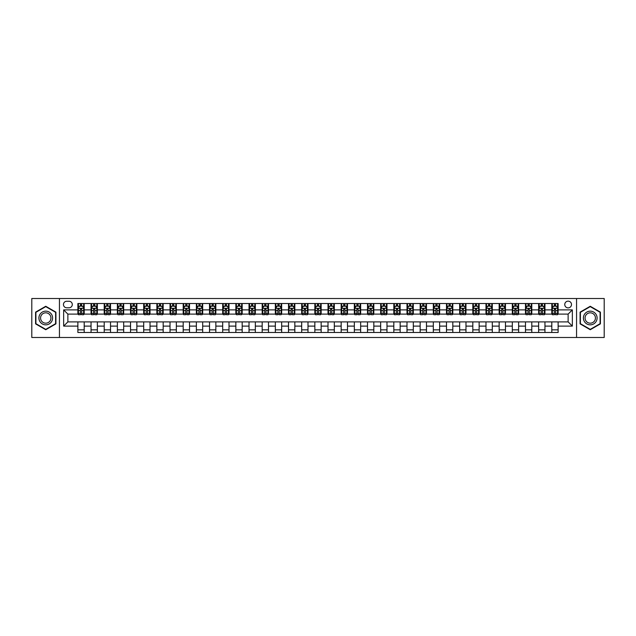 <?xml version="1.0" encoding="UTF-8"?>
<svg xmlns="http://www.w3.org/2000/svg" width="636" height="636" viewBox="0 0 636 636"><rect width="100%" height="100%" fill="white"/><g stroke="black" fill="none" stroke-linecap="round" stroke-linejoin="round"><path stroke-width="0.95" d="M568.131 301.146A3.371 3.371 0 0 0 564.76 304.517A3.371 3.371 0 0 0 568.131 307.888A3.371 3.371 0 0 0 571.502 304.517A3.371 3.371 0 0 0 568.131 301.146M576.558 337.485L604.2 337.485L604.2 298.515L576.558 298.515L576.558 337.485L59.442 337.485L59.442 298.515L31.8 298.515L31.8 337.485L59.442 337.485M66.716 307.784L69.03 307.784A3.267 3.267 0 0 0 72.297 304.517A3.267 3.267 0 0 0 69.03 301.257L66.716 301.257A3.267 3.267 0 0 0 63.449 304.517A3.267 3.267 0 0 0 66.716 307.784M576.558 298.515L59.442 298.515M77.878 326.109L63.656 326.109L63.656 309.891L77.878 309.891L77.878 314.105L67.869 314.105L67.869 321.895L77.878 321.895L77.878 332.485L558.122 332.485L558.122 321.895L568.131 321.895L568.131 314.105L558.122 314.105L558.122 309.891L572.344 309.891L572.344 326.109L558.122 326.109M558.122 309.891L558.122 303.515L77.878 303.515L77.878 309.891M551.802 303.515L551.802 314.105L552.334 314.105M554.33 314.105L555.594 314.105M557.597 314.105L558.122 314.105M551.802 314.105L544.432 314.105M538.636 303.515L538.636 314.105L539.169 314.105M541.164 314.105L542.428 314.105M538.636 314.105L531.267 314.105M525.479 303.515L525.479 314.105L526.004 314.105M527.999 314.105L529.263 314.105M525.479 314.105L518.102 314.105M512.314 303.515L512.314 314.105L512.839 314.105M514.842 314.105L516.098 314.105M512.314 314.105L504.936 314.105M499.149 303.515L499.149 314.105L499.673 314.105M501.677 314.105L502.941 314.105M499.149 314.105L491.771 314.105M485.983 303.515L485.983 314.105L486.508 314.105M488.512 314.105L489.776 314.105M485.983 314.105L478.606 314.105M472.818 303.515L472.818 314.105L473.343 314.105M475.346 314.105L476.61 314.105M472.818 314.105L465.441 314.105M459.653 303.515L459.653 314.105L460.178 314.105M462.181 314.105L463.445 314.105M459.653 314.105L452.283 314.105M446.488 303.515L446.488 314.105L447.013 314.105M449.016 314.105L450.28 314.105M446.488 314.105L439.118 314.105M433.323 303.515L433.323 314.105L433.847 314.105M435.851 314.105L437.115 314.105M433.323 314.105L425.953 314.105M420.158 303.515L420.158 314.105L420.682 314.105M422.686 314.105L423.95 314.105M420.158 314.105L412.788 314.105M406.992 303.515L406.992 314.105L407.517 314.105M409.52 314.105L410.784 314.105M406.992 314.105L399.623 314.105M393.827 303.515L393.827 314.105L394.352 314.105M396.355 314.105L397.619 314.105M393.827 314.105L386.457 314.105M380.662 303.515L380.662 314.105L381.187 314.105M383.19 314.105L384.454 314.105M380.662 314.105L373.292 314.105M367.497 303.515L367.497 314.105L368.029 314.105M370.025 314.105L371.289 314.105M367.497 314.105L360.127 314.105M354.332 303.515L354.332 314.105L354.864 314.105M356.86 314.105L358.124 314.105M354.332 314.105L346.962 314.105M341.166 303.515L341.166 314.105L341.699 314.105M343.694 314.105L344.958 314.105M341.166 314.105L333.797 314.105M328.009 303.515L328.009 314.105L328.534 314.105M330.529 314.105L331.793 314.105M328.009 314.105L320.631 314.105M314.844 303.515L314.844 314.105L315.369 314.105M317.372 314.105L318.628 314.105M314.844 314.105L307.466 314.105M301.679 303.515L301.679 314.105L302.203 314.105M304.207 314.105L305.471 314.105M301.679 314.105L294.301 314.105M288.513 303.515L288.513 314.105L289.038 314.105M291.042 314.105L292.306 314.105M288.513 314.105L281.136 314.105M275.348 303.515L275.348 314.105L275.873 314.105M277.876 314.105L279.14 314.105M275.348 314.105L267.971 314.105M262.183 303.515L262.183 314.105L262.708 314.105M264.711 314.105L265.975 314.105M262.183 314.105L254.813 314.105M249.018 303.515L249.018 314.105L249.543 314.105M251.546 314.105L252.81 314.105M249.018 314.105L241.648 314.105M235.853 303.515L235.853 314.105L236.377 314.105M238.381 314.105L239.645 314.105M235.853 314.105L228.483 314.105M222.687 303.515L222.687 314.105L223.212 314.105M225.216 314.105L226.48 314.105M222.687 314.105L215.318 314.105M209.522 303.515L209.522 314.105L210.047 314.105M212.05 314.105L213.314 314.105M209.522 314.105L202.153 314.105M196.357 303.515L196.357 314.105L196.882 314.105M198.885 314.105L200.149 314.105M196.357 314.105L188.987 314.105M183.192 303.515L183.192 314.105L183.717 314.105M185.72 314.105L186.984 314.105M183.192 314.105L175.822 314.105M170.027 303.515L170.027 314.105L170.559 314.105M172.555 314.105L173.819 314.105M170.027 314.105L162.657 314.105M156.861 303.515L156.861 314.105L157.394 314.105M159.39 314.105L160.654 314.105M156.861 314.105L149.492 314.105M143.696 303.515L143.696 314.105L144.229 314.105M146.224 314.105L147.488 314.105M143.696 314.105L136.327 314.105M130.539 303.515L130.539 314.105L131.064 314.105M133.059 314.105L134.323 314.105M130.539 314.105L123.161 314.105M117.374 303.515L117.374 314.105L117.899 314.105M119.902 314.105L121.158 314.105M117.374 314.105L109.996 314.105M104.209 303.515L104.209 314.105L104.733 314.105M106.737 314.105L108.001 314.105M104.209 314.105L96.831 314.105M91.043 303.515L91.043 314.105L91.568 314.105M93.572 314.105L94.836 314.105M91.043 314.105L83.666 314.105M77.878 314.105L78.403 314.105M80.406 314.105L81.67 314.105M77.878 321.895L84.198 321.895L84.198 332.485M558.122 321.895L84.198 321.895M84.198 303.515L84.198 314.105M77.878 306.155L78.403 306.155M80.406 306.155L81.67 306.155M83.666 306.155L84.198 306.155M77.878 329.846L84.198 329.846M91.043 321.895L91.043 332.485M97.364 303.515L97.364 314.105M91.043 306.155L91.568 306.155M93.572 306.155L94.836 306.155M96.831 306.155L97.364 306.155M97.364 321.895L97.364 332.485M91.043 329.846L97.364 329.846M104.209 321.895L104.209 332.485M110.521 321.895L110.521 332.485M104.209 329.846L110.521 329.846M110.521 303.515L110.521 314.105M104.209 306.155L104.733 306.155M106.737 306.155L108.001 306.155M109.996 306.155L110.521 306.155M117.374 321.895L117.374 332.485M123.686 321.895L123.686 332.485M117.374 329.846L123.686 329.846M123.686 303.515L123.686 314.105M117.374 306.155L117.899 306.155M119.902 306.155L121.158 306.155M123.161 306.155L123.686 306.155M130.539 321.895L130.539 332.485M136.851 321.895L136.851 332.485M130.539 329.846L136.851 329.846M136.851 303.515L136.851 314.105M130.539 306.155L131.064 306.155M133.059 306.155L134.323 306.155M136.327 306.155L136.851 306.155M143.696 321.895L143.696 332.485M150.017 321.895L150.017 332.485M143.696 329.846L150.017 329.846M150.017 303.515L150.017 314.105M143.696 306.155L144.229 306.155M146.224 306.155L147.488 306.155M149.492 306.155L150.017 306.155M156.861 321.895L156.861 332.485M163.182 321.895L163.182 332.485M156.861 329.846L163.182 329.846M163.182 303.515L163.182 314.105M156.861 306.155L157.394 306.155M159.39 306.155L160.654 306.155M162.657 306.155L163.182 306.155M170.027 321.895L170.027 332.485M176.347 321.895L176.347 332.485M170.027 329.846L176.347 329.846M176.347 303.515L176.347 314.105M170.027 306.155L170.559 306.155M172.555 306.155L173.819 306.155M175.822 306.155L176.347 306.155M183.192 321.895L183.192 332.485M189.512 321.895L189.512 332.485M183.192 329.846L189.512 329.846M189.512 303.515L189.512 314.105M183.192 306.155L183.717 306.155M185.72 306.155L186.984 306.155M188.987 306.155L189.512 306.155M196.357 321.895L196.357 332.485M202.677 321.895L202.677 332.485M196.357 329.846L202.677 329.846M202.677 303.515L202.677 314.105M196.357 306.155L196.882 306.155M198.885 306.155L200.149 306.155M202.153 306.155L202.677 306.155M209.522 321.895L209.522 332.485M215.843 321.895L215.843 332.485M209.522 329.846L215.843 329.846M215.843 303.515L215.843 314.105M209.522 306.155L210.047 306.155M212.05 306.155L213.314 306.155M215.318 306.155L215.843 306.155M222.687 321.895L222.687 332.485M229.008 321.895L229.008 332.485M222.687 329.846L229.008 329.846M229.008 303.515L229.008 314.105M222.687 306.155L223.212 306.155M225.216 306.155L226.48 306.155M228.483 306.155L229.008 306.155M235.853 321.895L235.853 332.485M242.173 321.895L242.173 332.485M235.853 329.846L242.173 329.846M242.173 303.515L242.173 314.105M235.853 306.155L236.377 306.155M238.381 306.155L239.645 306.155M241.648 306.155L242.173 306.155M249.018 321.895L249.018 332.485M255.338 321.895L255.338 332.485M249.018 329.846L255.338 329.846M255.338 303.515L255.338 314.105M249.018 306.155L249.543 306.155M251.546 306.155L252.81 306.155M254.813 306.155L255.338 306.155M262.183 321.895L262.183 332.485M268.503 321.895L268.503 332.485M262.183 329.846L268.503 329.846M268.503 303.515L268.503 314.105M262.183 306.155L262.708 306.155M264.711 306.155L265.975 306.155M267.971 306.155L268.503 306.155M275.348 321.895L275.348 332.485M281.669 321.895L281.669 332.485M275.348 329.846L281.669 329.846M281.669 303.515L281.669 314.105M275.348 306.155L275.873 306.155M277.876 306.155L279.14 306.155M281.136 306.155L281.669 306.155M288.513 321.895L288.513 332.485M294.834 321.895L294.834 332.485M288.513 329.846L294.834 329.846M294.834 303.515L294.834 314.105M288.513 306.155L289.038 306.155M291.042 306.155L292.306 306.155M294.301 306.155L294.834 306.155M301.679 321.895L301.679 332.485M307.991 321.895L307.991 332.485M301.679 329.846L307.991 329.846M307.991 303.515L307.991 314.105M301.679 306.155L302.203 306.155M304.207 306.155L305.471 306.155M307.466 306.155L307.991 306.155M314.844 321.895L314.844 332.485M321.156 321.895L321.156 332.485M314.844 329.846L321.156 329.846M321.156 303.515L321.156 314.105M314.844 306.155L315.369 306.155M317.372 306.155L318.628 306.155M320.631 306.155L321.156 306.155M328.009 321.895L328.009 332.485M334.321 321.895L334.321 332.485M328.009 329.846L334.321 329.846M334.321 303.515L334.321 314.105M328.009 306.155L328.534 306.155M330.529 306.155L331.793 306.155M333.797 306.155L334.321 306.155M341.166 321.895L341.166 332.485M347.487 321.895L347.487 332.485M341.166 329.846L347.487 329.846M347.487 303.515L347.487 314.105M341.166 306.155L341.699 306.155M343.694 306.155L344.958 306.155M346.962 306.155L347.487 306.155M354.332 321.895L354.332 332.485M360.652 321.895L360.652 332.485M354.332 329.846L360.652 329.846M360.652 303.515L360.652 314.105M354.332 306.155L354.864 306.155M356.86 306.155L358.124 306.155M360.127 306.155L360.652 306.155M367.497 321.895L367.497 332.485M373.817 321.895L373.817 332.485M367.497 329.846L373.817 329.846M373.817 303.515L373.817 314.105M367.497 306.155L368.029 306.155M370.025 306.155L371.289 306.155M373.292 306.155L373.817 306.155M380.662 321.895L380.662 332.485M386.982 321.895L386.982 332.485M380.662 329.846L386.982 329.846M386.982 303.515L386.982 314.105M380.662 306.155L381.187 306.155M383.19 306.155L384.454 306.155M386.457 306.155L386.982 306.155M393.827 321.895L393.827 332.485M400.147 321.895L400.147 332.485M393.827 329.846L400.147 329.846M400.147 303.515L400.147 314.105M393.827 306.155L394.352 306.155M396.355 306.155L397.619 306.155M399.623 306.155L400.147 306.155M406.992 321.895L406.992 332.485M413.313 321.895L413.313 332.485M406.992 329.846L413.313 329.846M413.313 303.515L413.313 314.105M406.992 306.155L407.517 306.155M409.52 306.155L410.784 306.155M412.788 306.155L413.313 306.155M420.158 321.895L420.158 332.485M426.478 321.895L426.478 332.485M420.158 329.846L426.478 329.846M426.478 303.515L426.478 314.105M420.158 306.155L420.682 306.155M422.686 306.155L423.95 306.155M425.953 306.155L426.478 306.155M433.323 321.895L433.323 332.485M439.643 321.895L439.643 332.485M433.323 329.846L439.643 329.846M439.643 303.515L439.643 314.105M433.323 306.155L433.847 306.155M435.851 306.155L437.115 306.155M439.118 306.155L439.643 306.155M446.488 321.895L446.488 332.485M452.808 321.895L452.808 332.485M446.488 329.846L452.808 329.846M452.808 303.515L452.808 314.105M446.488 306.155L447.013 306.155M449.016 306.155L450.28 306.155M452.283 306.155L452.808 306.155M459.653 321.895L459.653 332.485M465.973 321.895L465.973 332.485M459.653 329.846L465.973 329.846M465.973 303.515L465.973 314.105M459.653 306.155L460.178 306.155M462.181 306.155L463.445 306.155M465.441 306.155L465.973 306.155M472.818 321.895L472.818 332.485M479.139 321.895L479.139 332.485M472.818 329.846L479.139 329.846M479.139 303.515L479.139 314.105M472.818 306.155L473.343 306.155M475.346 306.155L476.61 306.155M478.606 306.155L479.139 306.155M485.983 321.895L485.983 332.485M492.304 321.895L492.304 332.485M485.983 329.846L492.304 329.846M492.304 303.515L492.304 314.105M485.983 306.155L486.508 306.155M488.512 306.155L489.776 306.155M491.771 306.155L492.304 306.155M499.149 321.895L499.149 332.485M505.461 321.895L505.461 332.485M499.149 329.846L505.461 329.846M505.461 303.515L505.461 314.105M499.149 306.155L499.673 306.155M501.677 306.155L502.941 306.155M504.936 306.155L505.461 306.155M512.314 321.895L512.314 332.485M518.626 321.895L518.626 332.485M512.314 329.846L518.626 329.846M518.626 303.515L518.626 314.105M512.314 306.155L512.839 306.155M514.842 306.155L516.098 306.155M518.102 306.155L518.626 306.155M525.479 321.895L525.479 332.485M531.791 321.895L531.791 332.485M525.479 329.846L531.791 329.846M531.791 303.515L531.791 314.105M525.479 306.155L526.004 306.155M527.999 306.155L529.263 306.155M531.267 306.155L531.791 306.155M538.636 321.895L538.636 332.485M544.957 321.895L544.957 332.485M538.636 329.846L544.957 329.846M544.957 303.515L544.957 314.105M538.636 306.155L539.169 306.155M541.164 306.155L542.428 306.155M544.432 306.155L544.957 306.155M551.802 321.895L551.802 332.485M551.802 329.846L558.122 329.846M551.802 306.155L552.334 306.155M554.33 306.155L555.594 306.155M557.597 306.155L558.122 306.155M67.869 314.105L63.656 309.891M67.869 321.895L63.656 326.109M572.344 309.891L568.131 314.105M572.344 326.109L568.131 321.895M45.752 329.734L55.92 323.867L55.92 312.133L45.752 306.266L35.592 312.133L35.592 323.867L45.752 329.734M600.408 312.133L590.248 306.266L580.08 312.133L580.08 323.867L590.248 329.734L600.408 323.867L600.408 312.133M81.67 304.89L80.406 304.89M83.666 313.413L81.67 313.413L81.67 314.733L83.666 314.733L83.666 308.309L82.616 306.202L79.452 306.202L78.403 308.309L78.403 314.733L80.406 314.733L80.406 313.413L78.403 313.413M78.403 308.309L78.403 303.515M83.666 308.309L83.666 303.515M80.406 306.202L80.406 303.515M81.67 303.515L81.67 306.202M81.67 313.413L81.67 309.104L80.406 309.104L80.406 313.413M94.836 304.89L93.572 304.89M96.831 313.413L94.836 313.413L94.836 314.733L96.831 314.733L96.831 308.309L95.782 306.202L92.618 306.202L91.568 308.309L91.568 314.733L93.572 314.733L93.572 313.413L91.568 313.413M91.568 308.309L91.568 303.515M96.831 308.309L96.831 303.515M93.572 306.202L93.572 303.515M94.836 303.515L94.836 306.202M94.836 313.413L94.836 309.104L93.572 309.104L93.572 313.413M108.001 304.89L106.737 304.89M109.996 313.413L108.001 313.413L108.001 314.733L109.996 314.733L109.996 308.309L108.947 306.202L105.783 306.202L104.733 308.309L104.733 314.733L106.737 314.733L106.737 313.413L104.733 313.413M104.733 308.309L104.733 303.515M109.996 308.309L109.996 303.515M106.737 306.202L106.737 303.515M108.001 303.515L108.001 306.202M108.001 313.413L108.001 309.104L106.737 309.104L106.737 313.413M121.158 304.89L119.902 304.89M123.161 313.413L121.158 313.413L121.158 314.733L123.161 314.733L123.161 308.309L122.112 306.202L118.948 306.202L117.899 308.309L117.899 314.733L119.902 314.733L119.902 313.413L117.899 313.413M117.899 308.309L117.899 303.515M123.161 308.309L123.161 303.515M119.902 306.202L119.902 303.515M121.158 303.515L121.158 306.202M121.158 313.413L121.158 309.104L119.902 309.104L119.902 313.413M134.323 304.89L133.059 304.89M136.327 313.413L134.323 313.413L134.323 314.733L136.327 314.733L136.327 308.309L135.277 306.202L132.113 306.202L131.064 308.309L131.064 314.733L133.059 314.733L133.059 313.413L131.064 313.413M131.064 308.309L131.064 303.515M136.327 308.309L136.327 303.515M133.059 306.202L133.059 303.515M134.323 303.515L134.323 306.202M134.323 313.413L134.323 309.104L133.059 309.104L133.059 313.413M51.683 314.574A6.845 6.845 0 0 0 42.334 312.069A6.845 6.845 0 0 0 39.83 321.426A6.845 6.845 0 0 0 49.179 323.931A6.845 6.845 0 0 0 51.683 314.574M50.244 315.408A5.183 5.183 0 0 0 43.161 313.508A5.183 5.183 0 0 0 41.268 320.592A5.183 5.183 0 0 0 48.344 322.492A5.183 5.183 0 0 0 50.244 315.408M45.752 329.369L35.91 323.684L35.91 312.316L45.752 306.632L55.602 312.316L55.602 323.684L45.752 329.369M590.248 324.845A6.845 6.845 0 0 0 597.093 318A6.845 6.845 0 0 0 590.248 311.155A6.845 6.845 0 0 0 583.403 318A6.845 6.845 0 0 0 590.248 324.845M590.248 323.183A5.183 5.183 0 0 0 595.431 318A5.183 5.183 0 0 0 590.248 312.817A5.183 5.183 0 0 0 585.064 318A5.183 5.183 0 0 0 590.248 323.183M580.398 312.316L590.248 306.632L600.09 312.316L600.09 323.684L590.248 329.369L580.398 323.684L580.398 312.316M147.488 304.89L146.224 304.89M149.492 313.413L147.488 313.413L147.488 314.733L149.492 314.733L149.492 308.309L148.442 306.202L145.278 306.202L144.229 308.309L144.229 314.733L146.224 314.733L146.224 313.413L144.229 313.413M144.229 308.309L144.229 303.515M149.492 308.309L149.492 303.515M146.224 306.202L146.224 303.515M147.488 303.515L147.488 306.202M147.488 313.413L147.488 309.104L146.224 309.104L146.224 313.413M160.654 304.89L159.39 304.89M162.657 313.413L160.654 313.413L160.654 314.733L162.657 314.733L162.657 308.309L161.608 306.202L158.444 306.202L157.394 308.309L157.394 314.733L159.39 314.733L159.39 313.413L157.394 313.413M157.394 308.309L157.394 303.515M162.657 308.309L162.657 303.515M159.39 306.202L159.39 303.515M160.654 303.515L160.654 306.202M160.654 313.413L160.654 309.104L159.39 309.104L159.39 313.413M173.819 304.89L172.555 304.89M175.822 313.413L173.819 313.413L173.819 314.733L175.822 314.733L175.822 308.309L174.765 306.202L171.609 306.202L170.559 308.309L170.559 314.733L172.555 314.733L172.555 313.413L170.559 313.413M170.559 308.309L170.559 303.515M175.822 308.309L175.822 303.515M172.555 306.202L172.555 303.515M173.819 303.515L173.819 306.202M173.819 313.413L173.819 309.104L172.555 309.104L172.555 313.413M186.984 304.89L185.72 304.89M188.987 313.413L186.984 313.413L186.984 314.733L188.987 314.733L188.987 308.309L187.93 306.202L184.774 306.202L183.717 308.309L183.717 314.733L185.72 314.733L185.72 313.413L183.717 313.413M183.717 308.309L183.717 303.515M188.987 308.309L188.987 303.515M185.72 306.202L185.72 303.515M186.984 303.515L186.984 306.202M186.984 313.413L186.984 309.104L185.72 309.104L185.72 313.413M200.149 304.89L198.885 304.89M202.153 313.413L200.149 313.413L200.149 314.733L202.153 314.733L202.153 308.309L201.095 306.202L197.939 306.202L196.882 308.309L196.882 314.733L198.885 314.733L198.885 313.413L196.882 313.413M196.882 308.309L196.882 303.515M202.153 308.309L202.153 303.515M198.885 306.202L198.885 303.515M200.149 303.515L200.149 306.202M200.149 313.413L200.149 309.104L198.885 309.104L198.885 313.413M213.314 304.89L212.05 304.89M215.318 313.413L213.314 313.413L213.314 314.733L215.318 314.733L215.318 308.309L214.26 306.202L211.104 306.202L210.047 308.309L210.047 314.733L212.05 314.733L212.05 313.413L210.047 313.413M210.047 308.309L210.047 303.515M215.318 308.309L215.318 303.515M212.05 306.202L212.05 303.515M213.314 303.515L213.314 306.202M213.314 313.413L213.314 309.104L212.05 309.104L212.05 313.413M226.48 304.89L225.216 304.89M228.483 313.413L226.48 313.413L226.48 314.733L228.483 314.733L228.483 308.309L227.426 306.202L224.27 306.202L223.212 308.309L223.212 314.733L225.216 314.733L225.216 313.413L223.212 313.413M223.212 308.309L223.212 303.515M228.483 308.309L228.483 303.515M225.216 306.202L225.216 303.515M226.48 303.515L226.48 306.202M226.48 313.413L226.48 309.104L225.216 309.104L225.216 313.413M239.645 304.89L238.381 304.89M241.648 313.413L239.645 313.413L239.645 314.733L241.648 314.733L241.648 308.309L240.591 306.202L237.435 306.202L236.377 308.309L236.377 314.733L238.381 314.733L238.381 313.413L236.377 313.413M236.377 308.309L236.377 303.515M241.648 308.309L241.648 303.515M238.381 306.202L238.381 303.515M239.645 303.515L239.645 306.202M239.645 313.413L239.645 309.104L238.381 309.104L238.381 313.413M252.81 304.89L251.546 304.89M254.813 313.413L252.81 313.413L252.81 314.733L254.813 314.733L254.813 308.309L253.756 306.202L250.6 306.202L249.543 308.309L249.543 314.733L251.546 314.733L251.546 313.413L249.543 313.413M249.543 308.309L249.543 303.515M254.813 308.309L254.813 303.515M251.546 306.202L251.546 303.515M252.81 303.515L252.81 306.202M252.81 313.413L252.81 309.104L251.546 309.104L251.546 313.413M265.975 304.89L264.711 304.89M267.971 313.413L265.975 313.413L265.975 314.733L267.971 314.733L267.971 308.309L266.921 306.202L263.765 306.202L262.708 308.309L262.708 314.733L264.711 314.733L264.711 313.413L262.708 313.413M262.708 308.309L262.708 303.515M267.971 308.309L267.971 303.515M264.711 306.202L264.711 303.515M265.975 303.515L265.975 306.202M265.975 313.413L265.975 309.104L264.711 309.104L264.711 313.413M279.14 304.89L277.876 304.89M281.136 313.413L279.14 313.413L279.14 314.733L281.136 314.733L281.136 308.309L280.086 306.202L276.922 306.202L275.873 308.309L275.873 314.733L277.876 314.733L277.876 313.413L275.873 313.413M275.873 308.309L275.873 303.515M281.136 308.309L281.136 303.515M277.876 306.202L277.876 303.515M279.14 303.515L279.14 306.202M279.14 313.413L279.14 309.104L277.876 309.104L277.876 313.413M292.306 304.89L291.042 304.89M294.301 313.413L292.306 313.413L292.306 314.733L294.301 314.733L294.301 308.309L293.252 306.202L290.088 306.202L289.038 308.309L289.038 314.733L291.042 314.733L291.042 313.413L289.038 313.413M289.038 308.309L289.038 303.515M294.301 308.309L294.301 303.515M291.042 306.202L291.042 303.515M292.306 303.515L292.306 306.202M292.306 313.413L292.306 309.104L291.042 309.104L291.042 313.413M305.471 304.89L304.207 304.89M307.466 313.413L305.471 313.413L305.471 314.733L307.466 314.733L307.466 308.309L306.417 306.202L303.253 306.202L302.203 308.309L302.203 314.733L304.207 314.733L304.207 313.413L302.203 313.413M302.203 308.309L302.203 303.515M307.466 308.309L307.466 303.515M304.207 306.202L304.207 303.515M305.471 303.515L305.471 306.202M305.471 313.413L305.471 309.104L304.207 309.104L304.207 313.413M318.628 304.89L317.372 304.89M320.631 313.413L318.628 313.413L318.628 314.733L320.631 314.733L320.631 308.309L319.582 306.202L316.418 306.202L315.369 308.309L315.369 314.733L317.372 314.733L317.372 313.413L315.369 313.413M315.369 308.309L315.369 303.515M320.631 308.309L320.631 303.515M317.372 306.202L317.372 303.515M318.628 303.515L318.628 306.202M318.628 313.413L318.628 309.104L317.372 309.104L317.372 313.413M331.793 304.89L330.529 304.89M333.797 313.413L331.793 313.413L331.793 314.733L333.797 314.733L333.797 308.309L332.747 306.202L329.583 306.202L328.534 308.309L328.534 314.733L330.529 314.733L330.529 313.413L328.534 313.413M328.534 308.309L328.534 303.515M333.797 308.309L333.797 303.515M330.529 306.202L330.529 303.515M331.793 303.515L331.793 306.202M331.793 313.413L331.793 309.104L330.529 309.104L330.529 313.413M344.958 304.89L343.694 304.89M346.962 313.413L344.958 313.413L344.958 314.733L346.962 314.733L346.962 308.309L345.912 306.202L342.748 306.202L341.699 308.309L341.699 314.733L343.694 314.733L343.694 313.413L341.699 313.413M341.699 308.309L341.699 303.515M346.962 308.309L346.962 303.515M343.694 306.202L343.694 303.515M344.958 303.515L344.958 306.202M344.958 313.413L344.958 309.104L343.694 309.104L343.694 313.413M358.124 304.89L356.86 304.89M360.127 313.413L358.124 313.413L358.124 314.733L360.127 314.733L360.127 308.309L359.078 306.202L355.914 306.202L354.864 308.309L354.864 314.733L356.86 314.733L356.86 313.413L354.864 313.413M354.864 308.309L354.864 303.515M360.127 308.309L360.127 303.515M356.86 306.202L356.86 303.515M358.124 303.515L358.124 306.202M358.124 313.413L358.124 309.104L356.86 309.104L356.86 313.413M371.289 304.89L370.025 304.89M373.292 313.413L371.289 313.413L371.289 314.733L373.292 314.733L373.292 308.309L372.235 306.202L369.079 306.202L368.029 308.309L368.029 314.733L370.025 314.733L370.025 313.413L368.029 313.413M368.029 308.309L368.029 303.515M373.292 308.309L373.292 303.515M370.025 306.202L370.025 303.515M371.289 303.515L371.289 306.202M371.289 313.413L371.289 309.104L370.025 309.104L370.025 313.413M384.454 304.89L383.19 304.89M386.457 313.413L384.454 313.413L384.454 314.733L386.457 314.733L386.457 308.309L385.4 306.202L382.244 306.202L381.187 308.309L381.187 314.733L383.19 314.733L383.19 313.413L381.187 313.413M381.187 308.309L381.187 303.515M386.457 308.309L386.457 303.515M383.19 306.202L383.19 303.515M384.454 303.515L384.454 306.202M384.454 313.413L384.454 309.104L383.19 309.104L383.19 313.413M397.619 304.89L396.355 304.89M399.623 313.413L397.619 313.413L397.619 314.733L399.623 314.733L399.623 308.309L398.565 306.202L395.409 306.202L394.352 308.309L394.352 314.733L396.355 314.733L396.355 313.413L394.352 313.413M394.352 308.309L394.352 303.515M399.623 308.309L399.623 303.515M396.355 306.202L396.355 303.515M397.619 303.515L397.619 306.202M397.619 313.413L397.619 309.104L396.355 309.104L396.355 313.413M410.784 304.89L409.52 304.89M412.788 313.413L410.784 313.413L410.784 314.733L412.788 314.733L412.788 308.309L411.731 306.202L408.574 306.202L407.517 308.309L407.517 314.733L409.52 314.733L409.52 313.413L407.517 313.413M407.517 308.309L407.517 303.515M412.788 308.309L412.788 303.515M409.52 306.202L409.52 303.515M410.784 303.515L410.784 306.202M410.784 313.413L410.784 309.104L409.52 309.104L409.52 313.413M423.95 304.89L422.686 304.89M425.953 313.413L423.95 313.413L423.95 314.733L425.953 314.733L425.953 308.309L424.896 306.202L421.74 306.202L420.682 308.309L420.682 314.733L422.686 314.733L422.686 313.413L420.682 313.413M420.682 308.309L420.682 303.515M425.953 308.309L425.953 303.515M422.686 306.202L422.686 303.515M423.95 303.515L423.95 306.202M423.95 313.413L423.95 309.104L422.686 309.104L422.686 313.413M437.115 304.89L435.851 304.89M439.118 313.413L437.115 313.413L437.115 314.733L439.118 314.733L439.118 308.309L438.061 306.202L434.905 306.202L433.847 308.309L433.847 314.733L435.851 314.733L435.851 313.413L433.847 313.413M433.847 308.309L433.847 303.515M439.118 308.309L439.118 303.515M435.851 306.202L435.851 303.515M437.115 303.515L437.115 306.202M437.115 313.413L437.115 309.104L435.851 309.104L435.851 313.413M450.28 304.89L449.016 304.89M452.283 313.413L450.28 313.413L450.28 314.733L452.283 314.733L452.283 308.309L451.226 306.202L448.07 306.202L447.013 308.309L447.013 314.733L449.016 314.733L449.016 313.413L447.013 313.413M447.013 308.309L447.013 303.515M452.283 308.309L452.283 303.515M449.016 306.202L449.016 303.515M450.28 303.515L450.28 306.202M450.28 313.413L450.28 309.104L449.016 309.104L449.016 313.413M463.445 304.89L462.181 304.89M465.441 313.413L463.445 313.413L463.445 314.733L465.441 314.733L465.441 308.309L464.391 306.202L461.235 306.202L460.178 308.309L460.178 314.733L462.181 314.733L462.181 313.413L460.178 313.413M460.178 308.309L460.178 303.515M465.441 308.309L465.441 303.515M462.181 306.202L462.181 303.515M463.445 303.515L463.445 306.202M463.445 313.413L463.445 309.104L462.181 309.104L462.181 313.413M476.61 304.89L475.346 304.89M478.606 313.413L476.61 313.413L476.61 314.733L478.606 314.733L478.606 308.309L477.557 306.202L474.392 306.202L473.343 308.309L473.343 314.733L475.346 314.733L475.346 313.413L473.343 313.413M473.343 308.309L473.343 303.515M478.606 308.309L478.606 303.515M475.346 306.202L475.346 303.515M476.61 303.515L476.61 306.202M476.61 313.413L476.61 309.104L475.346 309.104L475.346 313.413M489.776 304.89L488.512 304.89M491.771 313.413L489.776 313.413L489.776 314.733L491.771 314.733L491.771 308.309L490.722 306.202L487.558 306.202L486.508 308.309L486.508 314.733L488.512 314.733L488.512 313.413L486.508 313.413M486.508 308.309L486.508 303.515M491.771 308.309L491.771 303.515M488.512 306.202L488.512 303.515M489.776 303.515L489.776 306.202M489.776 313.413L489.776 309.104L488.512 309.104L488.512 313.413M502.941 304.89L501.677 304.89M504.936 313.413L502.941 313.413L502.941 314.733L504.936 314.733L504.936 308.309L503.887 306.202L500.723 306.202L499.673 308.309L499.673 314.733L501.677 314.733L501.677 313.413L499.673 313.413M499.673 308.309L499.673 303.515M504.936 308.309L504.936 303.515M501.677 306.202L501.677 303.515M502.941 303.515L502.941 306.202M502.941 313.413L502.941 309.104L501.677 309.104L501.677 313.413M516.098 304.89L514.842 304.89M518.102 313.413L516.098 313.413L516.098 314.733L518.102 314.733L518.102 308.309L517.052 306.202L513.888 306.202L512.839 308.309L512.839 314.733L514.842 314.733L514.842 313.413L512.839 313.413M512.839 308.309L512.839 303.515M518.102 308.309L518.102 303.515M514.842 306.202L514.842 303.515M516.098 303.515L516.098 306.202M516.098 313.413L516.098 309.104L514.842 309.104L514.842 313.413M529.263 304.89L527.999 304.89M531.267 313.413L529.263 313.413L529.263 314.733L531.267 314.733L531.267 308.309L530.217 306.202L527.053 306.202L526.004 308.309L526.004 314.733L527.999 314.733L527.999 313.413L526.004 313.413M526.004 308.309L526.004 303.515M531.267 308.309L531.267 303.515M527.999 306.202L527.999 303.515M529.263 303.515L529.263 306.202M529.263 313.413L529.263 309.104L527.999 309.104L527.999 313.413M542.428 304.89L541.164 304.89M544.432 313.413L542.428 313.413L542.428 314.733L544.432 314.733L544.432 308.309L543.383 306.202L540.218 306.202L539.169 308.309L539.169 314.733L541.164 314.733L541.164 313.413L539.169 313.413M539.169 308.309L539.169 303.515M544.432 308.309L544.432 303.515M541.164 306.202L541.164 303.515M542.428 303.515L542.428 306.202M542.428 313.413L542.428 309.104L541.164 309.104L541.164 313.413M555.594 304.89L554.33 304.89M557.597 313.413L555.594 313.413L555.594 314.733L557.597 314.733L557.597 308.309L556.548 306.202L553.384 306.202L552.334 308.309L552.334 314.733L554.33 314.733L554.33 313.413L552.334 313.413M552.334 308.309L552.334 303.515M557.597 308.309L557.597 303.515M554.33 306.202L554.33 303.515M555.594 303.515L555.594 306.202M555.594 313.413L555.594 309.104L554.33 309.104L554.33 313.413M91.043 326.109L84.198 326.109M91.043 309.891L84.198 309.891M104.209 309.891L97.364 309.891M104.209 326.109L97.364 326.109M117.374 309.891L110.521 309.891M117.374 326.109L110.521 326.109M130.539 309.891L123.686 309.891M130.539 326.109L123.686 326.109M143.696 309.891L136.851 309.891M143.696 326.109L136.851 326.109M156.861 309.891L150.017 309.891M156.861 326.109L150.017 326.109M170.027 309.891L163.182 309.891M170.027 326.109L163.182 326.109M183.192 309.891L176.347 309.891M183.192 326.109L176.347 326.109M196.357 309.891L189.512 309.891M196.357 326.109L189.512 326.109M209.522 309.891L202.677 309.891M209.522 326.109L202.677 326.109M222.687 309.891L215.843 309.891M222.687 326.109L215.843 326.109M235.853 309.891L229.008 309.891M235.853 326.109L229.008 326.109M249.018 309.891L242.173 309.891M249.018 326.109L242.173 326.109M262.183 309.891L255.338 309.891M262.183 326.109L255.338 326.109M275.348 309.891L268.503 309.891M275.348 326.109L268.503 326.109M288.513 309.891L281.669 309.891M288.513 326.109L281.669 326.109M301.679 309.891L294.834 309.891M301.679 326.109L294.834 326.109M314.844 309.891L307.991 309.891M314.844 326.109L307.991 326.109M328.009 309.891L321.156 309.891M328.009 326.109L321.156 326.109M341.166 309.891L334.321 309.891M341.166 326.109L334.321 326.109M354.332 309.891L347.487 309.891M354.332 326.109L347.487 326.109M367.497 309.891L360.652 309.891M367.497 326.109L360.652 326.109M380.662 309.891L373.817 309.891M380.662 326.109L373.817 326.109M393.827 309.891L386.982 309.891M393.827 326.109L386.982 326.109M406.992 309.891L400.147 309.891M406.992 326.109L400.147 326.109M420.158 309.891L413.313 309.891M420.158 326.109L413.313 326.109M433.323 309.891L426.478 309.891M433.323 326.109L426.478 326.109M446.488 309.891L439.643 309.891M446.488 326.109L439.643 326.109M459.653 309.891L452.808 309.891M459.653 326.109L452.808 326.109M472.818 309.891L465.973 309.891M472.818 326.109L465.973 326.109M485.983 309.891L479.139 309.891M485.983 326.109L479.139 326.109M499.149 309.891L492.304 309.891M499.149 326.109L492.304 326.109M512.314 309.891L505.461 309.891M512.314 326.109L505.461 326.109M525.479 309.891L518.626 309.891M525.479 326.109L518.626 326.109M538.636 309.891L531.791 309.891M538.636 326.109L531.791 326.109M551.802 309.891L544.957 309.891M551.802 326.109L544.957 326.109M83.642 308.261L78.427 308.261M78.403 306.329L79.397 306.329M82.68 306.329L83.666 306.329M80.406 310.591L78.403 310.591M83.666 310.591L81.67 310.591M81.67 305.558L80.406 305.558M96.807 308.261L91.592 308.261M91.568 306.329L92.554 306.329M95.845 306.329L96.831 306.329M93.572 310.591L91.568 310.591M96.831 310.591L94.836 310.591M94.836 305.558L93.572 305.558M109.972 308.261L104.757 308.261M104.733 306.329L105.719 306.329M109.01 306.329L109.996 306.329M106.737 310.591L104.733 310.591M109.996 310.591L108.001 310.591M108.001 305.558L106.737 305.558M123.138 308.261L117.922 308.261M117.899 306.329L118.884 306.329M122.176 306.329L123.161 306.329M119.902 310.591L117.899 310.591M123.161 310.591L121.158 310.591M121.158 305.558L119.902 305.558M136.303 308.261L131.088 308.261M131.064 306.329L132.049 306.329M135.341 306.329L136.327 306.329M133.059 310.591L131.064 310.591M136.327 310.591L134.323 310.591M134.323 305.558L133.059 305.558M149.468 308.261L144.253 308.261M144.229 306.329L145.215 306.329M148.506 306.329L149.492 306.329M146.224 310.591L144.229 310.591M149.492 310.591L147.488 310.591M147.488 305.558L146.224 305.558M162.633 308.261L157.418 308.261M157.394 306.329L158.38 306.329M161.663 306.329L162.657 306.329M159.39 310.591L157.394 310.591M162.657 310.591L160.654 310.591M160.654 305.558L159.39 305.558M175.798 308.261L170.583 308.261M170.559 306.329L171.545 306.329M174.828 306.329L175.822 306.329M172.555 310.591L170.559 310.591M175.822 310.591L173.819 310.591M173.819 305.558L172.555 305.558M188.964 308.261L183.748 308.261M183.717 306.329L184.71 306.329M187.994 306.329L188.987 306.329M185.72 310.591L183.717 310.591M188.987 310.591L186.984 310.591M186.984 305.558L185.72 305.558M202.121 308.261L196.914 308.261M196.882 306.329L197.876 306.329M201.159 306.329L202.153 306.329M198.885 310.591L196.882 310.591M202.153 310.591L200.149 310.591M200.149 305.558L198.885 305.558M215.286 308.261L210.079 308.261M210.047 306.329L211.041 306.329M214.324 306.329L215.318 306.329M212.05 310.591L210.047 310.591M215.318 310.591L213.314 310.591M213.314 305.558L212.05 305.558M228.451 308.261L223.244 308.261M223.212 306.329L224.206 306.329M227.489 306.329L228.483 306.329M225.216 310.591L223.212 310.591M228.483 310.591L226.48 310.591M226.48 305.558L225.216 305.558M241.616 308.261L236.409 308.261M236.377 306.329L237.371 306.329M240.654 306.329L241.648 306.329M238.381 310.591L236.377 310.591M241.648 310.591L239.645 310.591M239.645 305.558L238.381 305.558M254.782 308.261L249.566 308.261M249.543 306.329L250.536 306.329M253.82 306.329L254.813 306.329M251.546 310.591L249.543 310.591M254.813 310.591L252.81 310.591M252.81 305.558L251.546 305.558M267.947 308.261L262.732 308.261M262.708 306.329L263.702 306.329M266.985 306.329L267.971 306.329M264.711 310.591L262.708 310.591M267.971 310.591L265.975 310.591M265.975 305.558L264.711 305.558M281.112 308.261L275.897 308.261M275.873 306.329L276.867 306.329M280.15 306.329L281.136 306.329M277.876 310.591L275.873 310.591M281.136 310.591L279.14 310.591M279.14 305.558L277.876 305.558M294.277 308.261L289.062 308.261M289.038 306.329L290.024 306.329M293.315 306.329L294.301 306.329M291.042 310.591L289.038 310.591M294.301 310.591L292.306 310.591M292.306 305.558L291.042 305.558M307.442 308.261L302.227 308.261M302.203 306.329L303.189 306.329M306.48 306.329L307.466 306.329M304.207 310.591L302.203 310.591M307.466 310.591L305.471 310.591M305.471 305.558L304.207 305.558M320.608 308.261L315.392 308.261M315.369 306.329L316.354 306.329M319.646 306.329L320.631 306.329M317.372 310.591L315.369 310.591M320.631 310.591L318.628 310.591M318.628 305.558L317.372 305.558M333.773 308.261L328.558 308.261M328.534 306.329L329.52 306.329M332.811 306.329L333.797 306.329M330.529 310.591L328.534 310.591M333.797 310.591L331.793 310.591M331.793 305.558L330.529 305.558M346.938 308.261L341.723 308.261M341.699 306.329L342.685 306.329M345.976 306.329L346.962 306.329M343.694 310.591L341.699 310.591M346.962 310.591L344.958 310.591M344.958 305.558L343.694 305.558M360.103 308.261L354.888 308.261M354.864 306.329L355.85 306.329M359.133 306.329L360.127 306.329M356.86 310.591L354.864 310.591M360.127 310.591L358.124 310.591M358.124 305.558L356.86 305.558M373.268 308.261L368.053 308.261M368.029 306.329L369.015 306.329M372.299 306.329L373.292 306.329M370.025 310.591L368.029 310.591M373.292 310.591L371.289 310.591M371.289 305.558L370.025 305.558M386.434 308.261L381.218 308.261M381.187 306.329L382.18 306.329M385.464 306.329L386.457 306.329M383.19 310.591L381.187 310.591M386.457 310.591L384.454 310.591M384.454 305.558L383.19 305.558M399.591 308.261L394.384 308.261M394.352 306.329L395.346 306.329M398.629 306.329L399.623 306.329M396.355 310.591L394.352 310.591M399.623 310.591L397.619 310.591M397.619 305.558L396.355 305.558M412.756 308.261L407.549 308.261M407.517 306.329L408.511 306.329M411.794 306.329L412.788 306.329M409.52 310.591L407.517 310.591M412.788 310.591L410.784 310.591M410.784 305.558L409.52 305.558M425.921 308.261L420.714 308.261M420.682 306.329L421.676 306.329M424.959 306.329L425.953 306.329M422.686 310.591L420.682 310.591M425.953 310.591L423.95 310.591M423.95 305.558L422.686 305.558M439.086 308.261L433.879 308.261M433.847 306.329L434.841 306.329M438.125 306.329L439.118 306.329M435.851 310.591L433.847 310.591M439.118 310.591L437.115 310.591M437.115 305.558L435.851 305.558M452.252 308.261L447.036 308.261M447.013 306.329L448.006 306.329M451.29 306.329L452.283 306.329M449.016 310.591L447.013 310.591M452.283 310.591L450.28 310.591M450.28 305.558L449.016 305.558M465.417 308.261L460.202 308.261M460.178 306.329L461.172 306.329M464.455 306.329L465.441 306.329M462.181 310.591L460.178 310.591M465.441 310.591L463.445 310.591M463.445 305.558L462.181 305.558M478.582 308.261L473.367 308.261M473.343 306.329L474.337 306.329M477.62 306.329L478.606 306.329M475.346 310.591L473.343 310.591M478.606 310.591L476.61 310.591M476.61 305.558L475.346 305.558M491.747 308.261L486.532 308.261M486.508 306.329L487.494 306.329M490.785 306.329L491.771 306.329M488.512 310.591L486.508 310.591M491.771 310.591L489.776 310.591M489.776 305.558L488.512 305.558M504.912 308.261L499.697 308.261M499.673 306.329L500.659 306.329M503.951 306.329L504.936 306.329M501.677 310.591L499.673 310.591M504.936 310.591L502.941 310.591M502.941 305.558L501.677 305.558M518.078 308.261L512.862 308.261M512.839 306.329L513.824 306.329M517.116 306.329L518.102 306.329M514.842 310.591L512.839 310.591M518.102 310.591L516.098 310.591M516.098 305.558L514.842 305.558M531.243 308.261L526.028 308.261M526.004 306.329L526.99 306.329M530.281 306.329L531.267 306.329M527.999 310.591L526.004 310.591M531.267 310.591L529.263 310.591M529.263 305.558L527.999 305.558M544.408 308.261L539.193 308.261M539.169 306.329L540.155 306.329M543.446 306.329L544.432 306.329M541.164 310.591L539.169 310.591M544.432 310.591L542.428 310.591M542.428 305.558L541.164 305.558M557.573 308.261L552.358 308.261M552.334 306.329L553.32 306.329M556.603 306.329L557.597 306.329M554.33 310.591L552.334 310.591M557.597 310.591L555.594 310.591M555.594 305.558L554.33 305.558"/></g></svg>
